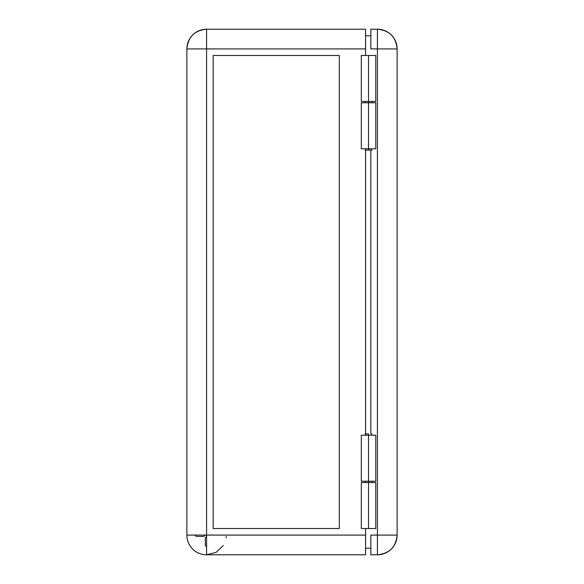 <?xml version="1.0" encoding="UTF-8"?>
<svg xmlns="http://www.w3.org/2000/svg" width="584" height="584" viewBox="0 0 584 584"><rect width="100%" height="100%" fill="white"/><g stroke="black" fill="none" stroke-linecap="round" stroke-linejoin="round"><path stroke-width="0.88" d="M368.541 433.912L368.541 435.226L368.541 433.912L365.255 433.912L368.541 433.912M361.335 482.53L375.767 482.53L368.541 482.53L368.541 481.216L368.541 482.53L361.313 482.53L361.313 528.52L368.541 528.52L368.541 482.53L368.541 528.52L361.335 528.52M361.343 55.48L368.541 55.48L368.541 102.784L368.541 55.48L361.313 55.48L361.313 101.47L375.767 101.47L361.335 101.47M375.767 148.774L361.313 148.774L368.541 148.774L368.541 150.088L371.826 150.088L368.541 150.088L368.541 148.774L375.767 148.774L375.767 102.784L368.541 102.784L368.541 148.774L368.541 102.784L361.313 102.784L375.767 102.784M206.59 554.8A19.71 19.71 0 0 1 186.88 535.09L186.88 48.91A19.71 19.71 0 0 1 206.59 29.2L365.584 29.2L206.59 29.2C194.618 30.368 188.048 36.938 186.88 48.91L206.59 48.91L206.59 29.2L206.59 48.91L365.584 48.91L365.584 29.2L365.584 55.48L365.584 48.91L186.88 48.91L186.88 535.09L206.59 535.09L206.59 554.8L365.584 554.8L365.584 535.09L206.59 535.09L206.59 48.91L206.59 535.09L365.584 535.09L365.584 528.52L365.584 554.8L206.59 554.8L216.153 552.325L223.314 545.522M213.16 528.52L213.16 55.48L213.16 528.52L339.304 528.52L339.304 55.48L213.16 55.48L213.16 528.52L339.304 528.52L213.16 528.52M365.584 150.088L365.584 433.912L365.584 150.088M226.11 537.798L226.256 536.404M368.541 55.48L375.767 55.48L368.541 55.48M339.304 55.48L213.16 55.48L339.304 55.48L339.304 528.52L339.304 55.48M365.255 150.088L368.541 150.088L365.255 150.088L365.255 148.774M375.767 528.52L368.541 528.52L375.767 528.52L375.767 482.53M370.84 35.77L365.584 35.77L370.84 35.77M365.584 548.23L370.84 548.23L365.584 548.23M205.196 535.09L203.882 536.404L196.158 536.404L194.844 535.09L196.158 536.404L203.882 536.404L205.196 535.09M206.59 546.836L205.276 545.522L205.276 537.798L206.59 536.484L205.276 537.798L205.276 545.522L206.59 546.836M375.767 481.216L361.313 481.216L375.767 481.216L375.767 435.226L368.541 435.226L368.541 481.216L368.541 435.226L361.313 435.226L375.767 435.226M370.84 29.2L370.84 48.91L397.12 48.91C395.952 36.938 389.382 30.368 377.41 29.2L377.41 535.09L370.84 535.09L370.84 554.8L377.41 554.8C389.382 553.632 395.952 547.062 397.12 535.09L397.12 48.91L377.41 48.91L377.41 554.8L377.41 535.09L397.12 535.09L370.84 535.09L370.84 554.8L377.41 554.8A19.71 19.71 0 0 0 397.12 535.09L397.12 48.91A19.71 19.71 0 0 0 377.41 29.2L370.84 29.2L370.84 48.91L377.41 48.91L377.41 29.2L370.84 29.2M370.84 150.088L370.84 433.912L370.84 150.088M371.826 482.53L371.826 481.216M371.826 435.226L371.826 433.912M371.826 101.47L371.826 102.784M371.826 148.774L371.826 150.088M375.767 55.48L375.767 101.47M365.255 101.47L365.255 102.784M365.255 482.53L365.255 481.216M365.255 435.226L365.255 433.912M361.313 148.774L361.313 102.784M361.313 481.216L361.313 435.226"/></g></svg>
